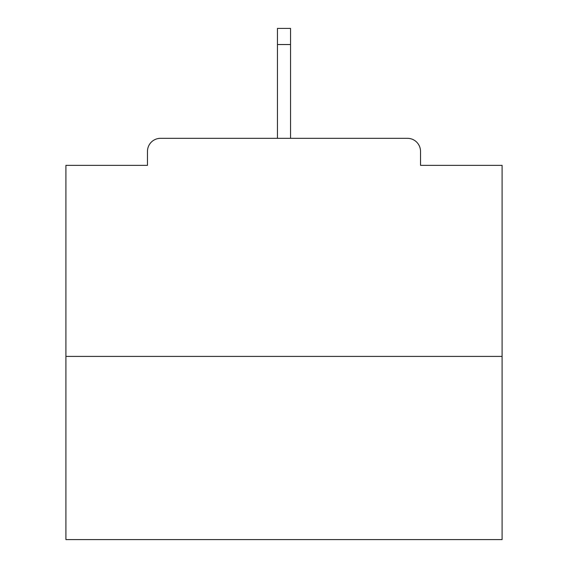 <?xml version="1.0" encoding="UTF-8"?>
<svg xmlns="http://www.w3.org/2000/svg" width="568" height="568" viewBox="0 0 568 568"><rect width="100%" height="100%" fill="white"/><g stroke="black" fill="none" stroke-linecap="round" stroke-linejoin="round"><path stroke-width="0.85" d="M420.526 165.359L420.526 151.4L420.526 165.359L502.091 165.359L502.091 539.6L65.909 539.6L65.909 165.359L147.474 165.359L147.474 151.4L147.474 165.359M502.091 356.406L65.909 356.406M420.526 151.4A13.085 13.085 0 0 0 407.441 138.315L160.559 138.315A13.085 13.085 0 0 0 147.474 151.4M407.441 138.315L352.046 138.315M215.954 138.315L160.559 138.315M290.546 44.538L277.454 44.538L277.454 28.4L290.546 28.4L290.546 138.315M277.454 44.538L277.454 138.315"/></g></svg>
